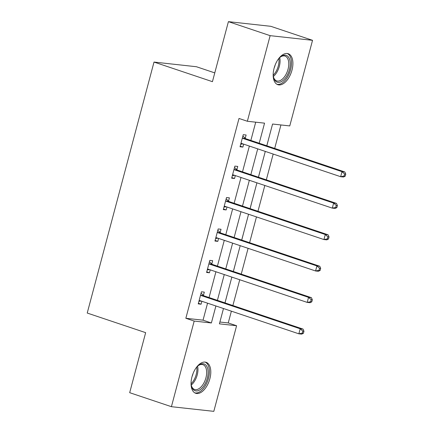 <?xml version="1.0" encoding="UTF-8"?>
<svg xmlns="http://www.w3.org/2000/svg" width="433" height="433" viewBox="0 0 433 433"><rect width="100%" height="100%" fill="white"/><g stroke="black" fill="none" stroke-linecap="round" stroke-linejoin="round"><path stroke-width="0.65" d="M191.981 376.813A16.335 8.849 -71.4 0 1 206.119 362.307A16.335 8.849 -71.4 0 1 209.864 378.783A16.335 8.849 -71.4 0 1 195.721 393.288A16.335 8.849 -71.4 0 1 191.981 376.813M274.094 68.225A16.335 8.849 -71.4 0 1 288.232 53.719A16.335 8.849 -71.4 0 1 291.972 70.189A16.335 8.849 -71.4 0 1 277.834 84.695A16.335 8.849 -71.4 0 1 274.094 68.225M214.773 72.89L196.42 66.731L154.013 62.065L87.228 313.048L145.656 332.658L129.684 392.682L171.414 406.69L194.19 321.08L211.38 322.969L215.905 305.979M154.013 62.065L212.435 81.675L228.407 21.65L270.809 26.31L312.539 40.318L289.764 125.927L272.574 124.033L266.788 145.78M219.894 322.022L228.251 322.942L231.379 311.175M232.878 305.541L239.741 279.75M241.241 274.121L248.104 248.326M249.603 242.696L256.466 216.906M257.965 211.277L264.828 185.481M266.322 179.852L273.185 154.056M274.684 148.427L280.93 124.953M228.251 322.942L236.597 325.74L213.815 411.35L171.414 406.69M268.985 137.515L266.831 145.791M260.623 168.935L258.474 177.216M252.266 200.36L250.112 208.641M243.903 231.785L241.749 240.061M235.541 263.204L233.387 271.486M227.179 294.629L225.03 302.911M259.205 143.236L264.552 123.156L247.357 121.262L239.011 118.463L185.844 318.282L203.034 320.171L207.559 303.176M209.058 297.547L215.921 271.756M217.415 266.122L224.278 240.331M225.777 234.702L232.64 208.906M234.139 203.277L241.002 177.487M242.502 171.858L249.365 146.062M250.859 140.433L255.719 122.182M245.246 138.262L246.112 134.999L243.249 134.685L240.034 146.771L242.897 147.085L243.676 144.151M236.883 169.682L237.749 166.424L234.886 166.11L231.671 178.196L234.534 178.51L235.314 175.576M228.521 201.107L229.393 197.843L226.524 197.529L223.309 209.615L226.178 209.929L226.957 207.001M220.164 232.526L221.03 229.268L218.167 228.954L214.947 241.04L217.815 241.354L218.595 238.421M211.802 263.951L212.668 260.693L209.805 260.374L206.59 272.46L209.453 272.779L210.232 269.846M203.44 295.376L204.306 292.113L201.442 291.799L198.227 303.885L201.091 304.199L201.87 301.271M228.407 21.65L270.138 35.658L312.539 40.318M185.844 318.282L194.19 321.08M247.357 121.262L270.138 35.658M217.404 300.35L224.267 274.554M225.761 268.925L232.624 243.13M234.123 237.501L240.986 211.71M242.485 206.081L249.348 180.285M250.848 174.656L257.711 148.865M223.482 308.523L219.407 323.852L236.597 325.74M265.288 151.409L258.425 177.2M256.926 182.829L250.063 208.625M248.569 214.254L241.706 240.044M240.207 245.679L233.344 271.469M231.844 277.098L224.981 302.894M203.034 320.171L211.38 322.969M240.191 146.175L242.897 147.085M231.828 177.6L234.534 178.51M223.466 209.02L226.178 209.929M215.109 240.445L217.815 241.354M206.747 271.87L209.453 272.779M198.384 303.289L201.091 304.199M345.236 176.139L345.772 174.126L344.625 174.001L344.089 176.014L345.236 176.139L343.521 177.016L340.657 176.702L241.836 143.534A2.095 1.748 -83.7 0 0 241.533 143.469A2.095 1.748 -83.7 0 0 241.176 143.475L240.9 143.507M344.089 176.014L340.657 176.702L341.994 171.668L344.863 171.982L246.041 138.814A2.095 1.748 -83.7 0 1 245.457 138.463L242.886 136.038M242.383 137.943L242.594 138.149A2.095 1.748 -83.7 0 0 243.178 138.5L341.994 171.668L344.625 174.001M243 143.924L240.71 144.232M345.772 174.126L344.863 171.982M278.327 59.083A14.137 7.659 -71.4 0 1 280.46 56.94A14.137 7.659 -71.4 0 1 280.963 56.561A14.137 7.659 -71.4 0 1 290.207 62.698A14.137 7.659 -71.4 0 1 282.43 80.96A14.137 7.659 -71.4 0 1 273.58 77.442A14.137 7.659 -71.4 0 1 273.169 74.449M273.467 76.96A13.093 7.09 108.6 0 0 276.698 80.89A13.093 7.09 108.6 0 0 281.542 79.775A13.093 7.09 108.6 0 0 288.551 66.714A13.093 7.09 108.6 0 0 285.028 56.068A13.093 7.09 108.6 0 0 280.183 57.183A13.093 7.09 108.6 0 0 280.081 57.253M276.866 84.251A16.232 8.79 108.6 0 0 282.538 82.768A16.232 8.79 108.6 0 0 291.187 66.877A16.232 8.79 108.6 0 0 287.187 53.497M275.215 64.831A10.305 5.58 -71.4 0 1 274.159 67.981M196.219 367.671A14.137 7.659 -71.4 0 1 198.352 365.528A14.137 7.659 -71.4 0 1 206.438 365.782A14.137 7.659 -71.4 0 1 207.326 378.198A14.137 7.659 -71.4 0 1 199.066 390.306A14.137 7.659 -71.4 0 1 191.467 386.03A14.137 7.659 -71.4 0 1 191.061 383.037M191.359 385.549A13.093 7.09 108.6 0 0 194.585 389.478A13.093 7.09 108.6 0 0 205.913 377.857A13.093 7.09 108.6 0 0 202.92 364.656A13.093 7.09 108.6 0 0 197.973 365.847M193.107 373.425A10.305 5.58 -71.4 0 1 192.994 373.863A10.305 5.58 -71.4 0 1 192.046 376.569M194.758 392.839A16.232 8.79 108.6 0 0 208.468 378.328A16.232 8.79 108.6 0 0 205.08 362.085M336.874 207.564L337.41 205.551L336.262 205.426L335.727 207.439L336.874 207.564L335.158 208.441L332.295 208.127L233.479 174.959A2.095 1.748 -83.7 0 0 233.171 174.894A2.095 1.748 -83.7 0 0 232.813 174.894L232.537 174.932M335.727 207.439L332.295 208.127L333.637 203.093L336.501 203.407L237.685 170.239A2.095 1.748 -83.7 0 1 237.1 169.882L234.529 167.457M234.02 169.368L234.231 169.568A2.095 1.748 -83.7 0 0 234.816 169.925L333.637 203.093L336.262 205.426M234.637 175.349L232.348 175.652M337.41 205.551L336.501 203.407M328.512 238.989L329.048 236.975L327.9 236.846L327.364 238.859L328.512 238.989L326.801 239.866L323.933 239.552L225.117 206.384A2.095 1.748 -83.7 0 0 224.808 206.314A2.095 1.748 -83.7 0 0 224.456 206.319L224.175 206.357M327.364 238.859L323.933 239.552L325.275 234.513L328.138 234.827L229.322 201.659A2.095 1.748 -83.7 0 1 228.738 201.307L226.167 198.882M225.658 200.793L225.869 200.993A2.095 1.748 -83.7 0 0 226.454 201.345L325.275 234.513L327.9 236.846M226.275 206.774L223.985 207.077M329.048 236.975L328.138 234.827M320.149 270.409L320.685 268.395L319.543 268.271L319.002 270.284L320.149 270.409L318.439 271.285L315.57 270.971L216.754 237.804A2.095 1.748 -83.7 0 0 216.446 237.739A2.095 1.748 -83.7 0 0 216.094 237.744L215.818 237.777M319.002 270.284L315.57 270.971L316.913 265.938L319.776 266.252L220.96 233.084A2.095 1.748 -83.7 0 1 220.375 232.732L217.804 230.307M217.296 232.212L217.512 232.413A2.095 1.748 -83.7 0 0 218.097 232.77L316.913 265.938L319.543 268.271M217.918 238.193L215.623 238.502M320.685 268.395L319.776 266.252M311.787 301.833L312.328 299.82L311.181 299.696L310.645 301.709L311.787 301.833L310.077 302.71L307.214 302.396L208.392 269.229A2.095 1.748 -83.7 0 0 208.089 269.158A2.095 1.748 -83.7 0 0 207.732 269.164L207.456 269.202M310.645 301.709L307.214 302.396L308.55 297.357L311.419 297.677L212.598 264.509A2.095 1.748 -83.7 0 1 212.013 264.152L209.442 261.727M208.939 263.637L209.15 263.838A2.095 1.748 -83.7 0 0 209.734 264.195L308.55 297.357L311.181 299.696M209.556 269.618L207.266 269.921M312.328 299.82L311.419 297.677M303.43 333.258L303.966 331.24L302.819 331.115L302.283 333.129L303.43 333.258L301.714 334.135L298.851 333.816L200.035 300.654A2.095 1.748 -83.7 0 0 199.727 300.583A2.095 1.748 -83.7 0 0 199.369 300.589L199.093 300.626M302.283 333.129L298.851 333.816L300.193 328.782L303.057 329.096L204.241 295.928A2.095 1.748 -83.7 0 1 203.656 295.577L201.085 293.152M200.576 295.057L200.788 295.263A2.095 1.748 -83.7 0 0 201.372 295.615L300.193 328.782L302.819 331.115M201.193 301.043L198.904 301.346M303.966 331.24L303.057 329.096M242.594 138.149L245.457 138.463M243.178 138.5L246.041 138.814M241.176 143.475L241.879 143.55M279.702 57.6A13.093 7.09 -71.4 0 1 273.375 76.457M273.212 75.196A12.66 6.858 108.6 0 0 278.814 58.515M197.589 366.188A13.093 7.09 -71.4 0 1 197.221 374.94A13.093 7.09 -71.4 0 1 191.262 385.045M191.105 383.784A12.66 6.858 108.6 0 0 196.16 374.637A12.66 6.858 108.6 0 0 196.706 367.103M234.231 169.568L237.1 169.882M234.816 169.925L237.685 170.239M232.813 174.894L233.517 174.975M225.869 200.993L228.738 201.307M226.454 201.345L229.322 201.659M224.456 206.319L225.155 206.395M217.512 232.413L220.375 232.732M218.097 232.77L220.96 233.084M216.094 237.744L216.798 237.82M209.15 263.838L212.013 264.152M209.734 264.195L212.598 264.509M207.732 269.164L208.435 269.239M200.788 295.263L203.656 295.577M201.372 295.615L204.241 295.928M199.369 300.589L200.073 300.664"/></g></svg>
